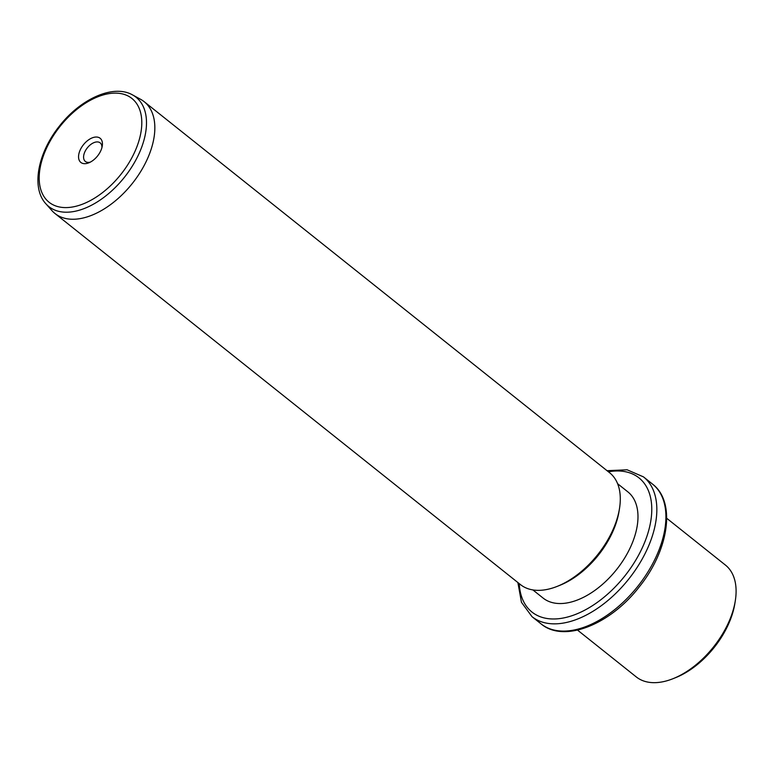 <?xml version="1.0" encoding="UTF-8"?>
<svg xmlns="http://www.w3.org/2000/svg" width="774" height="774" viewBox="0 0 774 774"><rect width="100%" height="100%" fill="white"/><g stroke="black" fill="none" stroke-linecap="round" stroke-linejoin="round"><path stroke-width="1.16" d="M735.3 600.808L734.845 603.623A67.938 39.648 128.6 0 1 714.528 647.016A67.938 39.648 128.6 0 1 675.944 677.521L673.293 678.585A71.518 41.728 -51.4 0 0 713.909 646.474A71.518 41.728 -51.4 0 0 735.3 600.808A71.518 41.728 -51.4 0 0 725.432 565.078L666.704 518.27M577.549 630.113L636.267 676.921A71.518 41.728 -51.4 0 0 673.293 678.585M617.584 483.682L627.83 491.848A67.938 39.648 128.6 0 1 616.888 569.18A67.938 39.648 128.6 0 1 543.135 598.099L532.889 589.933M619.5 508.489L619.045 511.304A67.938 39.648 128.6 0 1 598.728 554.697A67.938 39.648 128.6 0 1 560.144 585.202L557.493 586.266A71.518 41.728 -51.4 0 0 598.109 554.155A71.518 41.728 -51.4 0 0 619.5 508.489A71.518 41.728 -51.4 0 0 609.631 472.759L144.157 101.675A71.518 41.728 128.6 0 1 132.635 183.07A71.518 41.728 128.6 0 1 54.993 213.518A71.518 41.728 128.6 0 1 51.926 210.605L45.85 203.756A69.941 40.809 128.6 0 0 124.778 176.83A69.941 40.809 128.6 0 0 132.596 94.941L140.636 99.333A71.518 41.728 128.6 0 1 144.157 101.675M54.993 213.518L520.467 584.602A71.518 41.728 -51.4 0 0 557.493 586.266M97.64 155.864A15.461 9.017 128.6 0 1 88.855 162.801A15.461 9.017 128.6 0 1 78.929 159.502A15.461 9.017 128.6 0 1 83.35 144.844A15.461 9.017 128.6 0 1 96.731 137.037A15.461 9.017 128.6 0 1 102.265 145.986A15.461 9.017 128.6 0 1 97.64 155.864M101.936 147.524A11.881 6.937 -51.4 0 0 100.175 142.871A11.881 6.937 -51.4 0 0 87.269 147.931A11.881 6.937 -51.4 0 0 85.353 161.456A11.881 6.937 -51.4 0 0 90.287 162.143M652.559 484.127A89.397 52.168 128.6 0 1 638.163 585.87A89.397 52.168 128.6 0 1 541.113 623.921C564.111 643.31 610.434 624.454 639.314 586.808C668.775 550.382 676.263 502.016 652.559 484.127L643.484 476.881A89.397 52.168 128.6 0 1 629.078 578.633A89.397 52.168 128.6 0 1 532.028 616.684L541.113 623.921M608.422 471.801A85.817 50.078 128.6 0 1 651.089 500.323A85.817 50.078 128.6 0 1 625.15 575.546A85.817 50.078 128.6 0 1 557.154 618.842A85.817 50.078 128.6 0 1 519.257 583.635M121.189 174.005A66.4 38.748 128.6 0 1 49.401 202.507A66.4 38.748 128.6 0 1 59.801 126.704A66.4 38.748 128.6 0 1 131.59 98.211A66.4 38.748 128.6 0 1 121.189 174.005M607.039 470.698L627.095 469.789L643.484 476.881M517.883 582.541L521.453 602.298L532.028 616.684M132.596 94.941C113.323 83.853 80.361 98.985 59.259 126.297C37.936 152.855 30.97 187.637 45.85 203.756"/></g></svg>
